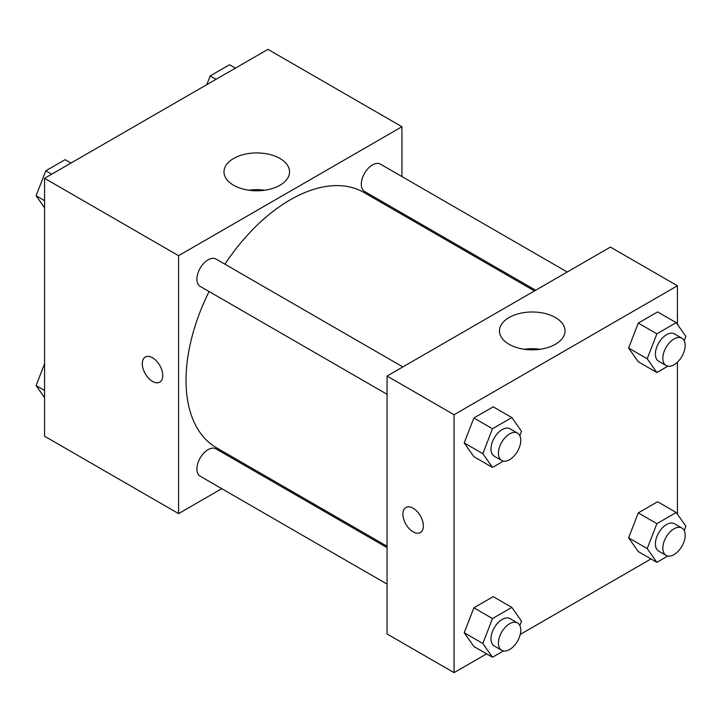 <?xml version="1.0" encoding="UTF-8"?>
<svg xmlns="http://www.w3.org/2000/svg" width="722" height="722" viewBox="0 0 722 722"><rect width="100%" height="100%" fill="white"/><g stroke="black" fill="none" stroke-linecap="round" stroke-linejoin="round"><path stroke-width="1.08" d="M221.762 488.677L178.587 513.604L44.574 436.223L44.574 178.307L267.934 49.358L401.946 126.729L401.946 176.583M401.946 213.053L401.946 214.425M233.585 158.479A32.788 18.925 180 0 1 269.315 154.373A32.788 18.925 180 0 1 289.549 171.863A32.788 18.925 180 0 1 256.761 190.788A32.788 18.925 180 0 1 223.982 171.863A32.788 18.925 180 0 1 233.585 158.479M178.587 513.604L178.587 255.687L44.574 178.307M178.587 255.687L401.946 126.729M264.712 190.229A32.788 18.925 0 0 0 248.819 190.229M145.293 357.056A14.476 8.357 -120 0 0 143.082 368.662A14.476 8.357 -120 0 0 152.541 381.415A14.476 8.357 60 0 1 143.073 368.662A14.476 8.357 60 0 1 145.293 357.056A14.476 8.357 60 0 1 159.77 365.413A14.476 8.357 60 0 1 159.77 382.137A14.476 8.357 60 0 1 152.532 381.415A14.476 8.357 -120 0 0 159.77 382.137M254.541 469.751L253.35 470.437M402.849 366.92L215.968 259.027A15.794 9.115 120 0 0 200.174 268.151A15.794 9.115 120 0 0 200.174 286.381L387.055 394.284M387.055 547.628L215.968 448.858A15.794 9.115 120 0 0 203.803 453.082A15.794 9.115 120 0 0 196.907 468.984A15.794 9.115 120 0 0 200.174 476.213L387.055 584.107M567.248 272.013L380.359 164.12A15.794 9.115 120 0 0 368.193 168.352A15.794 9.115 120 0 0 361.298 184.245A15.794 9.115 120 0 0 364.565 191.474L535.661 290.253M209.091 291.535A147.414 85.106 120 0 0 186.032 380.341A147.414 85.106 120 0 0 216.564 447.83L387.055 546.256M534.47 290.939L363.978 192.503A147.414 85.106 120 0 0 224.885 264.18M486.61 653.852L454.066 672.642L387.055 633.961L387.055 376.045L610.415 247.086L677.426 285.777L677.426 324.368M520.237 634.439L651 558.945M464.21 442.92L473.876 456.683L464.21 442.92L473.876 417.993L464.21 442.92L482.819 453.669L492.494 428.742L511.835 417.569L521.51 431.332L519.822 435.682M493.225 406.829L473.876 417.993L493.225 406.829L511.835 417.569M628.6 348.013L638.275 361.767L628.6 348.013L638.275 323.077L628.6 348.013L647.21 358.753L656.885 333.826L676.225 322.662L685.9 336.416L684.212 340.766M657.616 311.913L638.275 323.077L657.616 311.913L676.225 322.662M628.6 537.836L638.275 551.59L628.6 537.836L638.275 512.909L628.6 537.836L647.21 548.585L656.885 523.658L676.225 512.485L685.9 526.248L684.212 530.589M657.616 501.736L638.275 512.909L657.616 501.736L676.225 512.485M454.066 672.642L454.066 414.726L677.426 285.777M677.426 362.182L677.426 514.19M464.21 632.743L473.876 646.506L464.21 632.743L473.876 607.816L464.21 632.743L482.819 643.492L492.494 618.564L511.835 607.401L521.51 621.155L519.822 625.505M493.225 596.652L473.876 607.816L493.225 596.652L511.835 607.401M509.064 344.295A32.788 18.925 180 0 1 499.462 330.911A32.788 18.925 180 0 1 532.24 311.985A32.788 18.925 180 0 1 565.028 330.911A32.788 18.925 180 0 1 544.785 348.392A32.788 18.925 180 0 1 509.064 344.295M454.066 414.726L387.055 376.045M423.354 525.959A14.476 8.357 60 0 1 420.357 532.583A14.476 8.357 60 0 1 405.881 524.226A14.476 8.357 60 0 1 405.881 507.503A14.476 8.357 60 0 1 417.036 511.384A14.476 8.357 60 0 1 423.354 525.959M540.182 349.277A32.788 18.925 0 0 0 524.298 349.277M405.881 507.503A14.476 8.357 -120 0 0 405.881 524.217A14.476 8.357 -120 0 0 420.357 532.583M503.433 461.105L492.494 467.423L482.819 453.669M517.503 433.119L510.057 428.823A15.794 9.115 120 0 0 497.891 433.056A15.794 9.115 120 0 0 490.996 448.949A15.794 9.115 120 0 0 494.263 456.178L501.709 460.474A15.794 9.115 120 0 0 517.503 451.358A15.794 9.115 120 0 0 517.503 433.119A15.794 9.115 120 0 0 505.337 437.351A15.794 9.115 120 0 0 498.442 453.245A15.794 9.115 120 0 0 501.709 460.474M492.494 467.423L473.876 456.683M492.494 428.742L473.876 417.993M667.832 366.198L656.885 372.516L647.21 358.753M681.902 338.212L674.456 333.907A15.794 9.115 120 0 0 662.282 338.14A15.794 9.115 120 0 0 655.386 354.033A15.794 9.115 120 0 0 658.663 361.262L666.108 365.567A15.794 9.115 120 0 0 681.902 356.442A15.794 9.115 120 0 0 681.902 338.212A15.794 9.115 120 0 0 669.727 342.436A15.794 9.115 120 0 0 662.832 358.338A15.794 9.115 120 0 0 666.108 365.567M656.885 372.516L638.275 361.767M656.885 333.826L638.275 323.077M503.433 650.937L492.494 657.255L482.819 643.492M517.503 622.942L510.057 618.646A15.794 9.115 120 0 0 497.891 622.878A15.794 9.115 120 0 0 490.996 638.771A15.794 9.115 120 0 0 494.263 646L501.709 650.296A15.794 9.115 120 0 0 517.503 641.181A15.794 9.115 120 0 0 517.503 622.942A15.794 9.115 120 0 0 505.337 627.174A15.794 9.115 120 0 0 498.442 643.067A15.794 9.115 120 0 0 501.709 650.296M492.494 657.255L473.876 646.506M492.494 618.564L473.876 607.816M667.832 556.021L656.885 562.339L647.21 548.585M681.902 528.035L674.456 523.739A15.794 9.115 120 0 0 662.282 527.962A15.794 9.115 120 0 0 655.386 543.865A15.794 9.115 120 0 0 658.663 551.094L666.108 555.389A15.794 9.115 120 0 0 681.902 546.274A15.794 9.115 120 0 0 681.902 528.035A15.794 9.115 120 0 0 669.727 532.267A15.794 9.115 120 0 0 662.832 548.16A15.794 9.115 120 0 0 666.108 555.389M656.885 562.339L638.275 551.59M656.885 523.658L638.275 512.909M44.574 207.81L36.1 195.752L45.775 170.825L65.115 159.661L71 163.055M44.574 200.644L36.1 195.752M51.65 174.228L45.775 170.825M206.772 84.673L210.165 75.918L229.506 64.745L235.39 68.148M216.049 79.312L210.165 75.918M44.574 397.632L36.1 385.584L44.574 363.744M44.574 390.476L36.1 385.584"/></g></svg>
